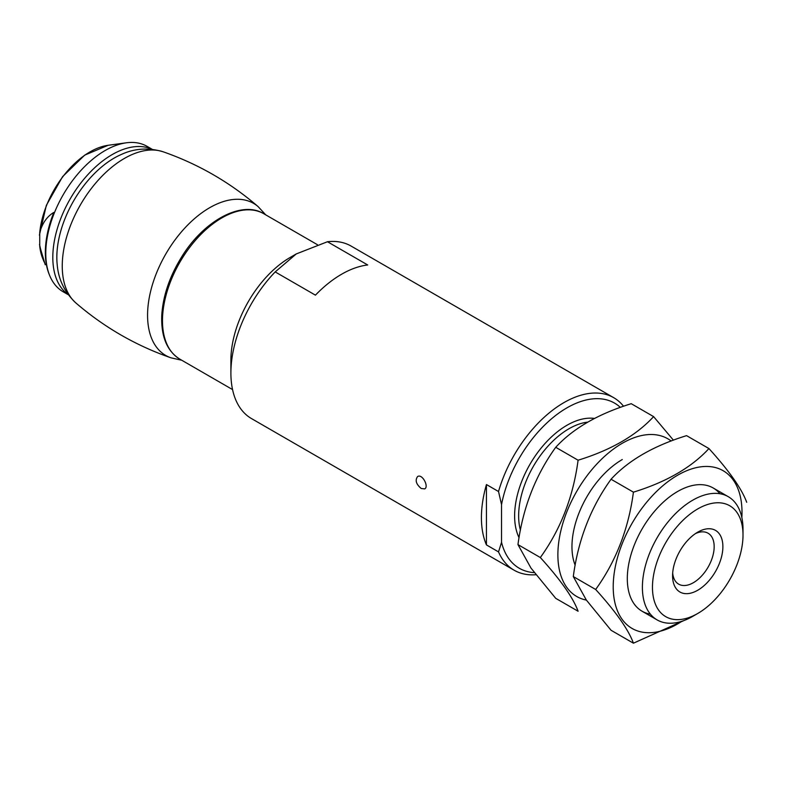 <?xml version="1.0" encoding="UTF-8"?>
<svg xmlns="http://www.w3.org/2000/svg" width="786" height="786" viewBox="0 0 786 786"><rect width="100%" height="100%" fill="white"/><g stroke="black" fill="none" stroke-linecap="round" stroke-linejoin="round"><path stroke-width="1.18" d="M535.885 574.733A99.596 57.506 -60 0 1 514.113 570.204L251.52 418.594A99.596 57.506 -60 0 1 230.897 372.996A99.596 57.506 -60 0 1 275.179 271.917L315.432 295.153A99.596 57.506 -60 0 1 367.71 264.97L327.457 241.734A99.596 57.506 -60 0 1 351.126 246.087L613.719 397.687A99.596 57.506 -60 0 1 623.553 406.254M514.113 570.204A99.596 57.506 -60 0 1 498.52 551.89L486.446 544.914A99.596 57.506 120 0 1 486.446 484.549L486.446 544.914M534.303 572.64A95.332 55.04 -60 0 1 501.537 542.32L501.537 504.573L498.52 491.525L486.446 484.549M498.52 491.525A99.596 57.506 -60 0 1 613.719 397.687M421.227 488.489L424.695 488.892C429.195 486.799 422.249 473.378 417.582 476.571C414.91 480.246 416.128 484.215 421.227 488.489M327.457 241.734L296.293 253.917L275.179 271.917M230.897 372.996L230.897 360.224A83.945 48.467 -60 0 1 290.25 257.405L296.293 253.917M501.537 504.573A95.332 55.04 -60 0 1 553.187 417.425A95.332 55.04 -60 0 1 620.36 407.384M498.52 551.89L501.537 542.32M692.702 616.391L697.732 613.483A64.03 36.971 -60 0 1 652.459 587.338A64.03 36.971 -60 0 1 697.732 508.925A64.03 36.971 -60 0 1 743.006 535.06A64.03 36.971 -60 0 1 697.732 613.483L692.702 616.391A71.143 41.078 -60 0 1 657.125 619.908A71.143 41.078 -60 0 1 657.125 537.762A71.143 41.078 -60 0 1 728.268 496.683A71.143 41.078 -60 0 1 743.006 529.253L743.006 535.06M697.732 590.247A35.576 20.534 -60 0 1 672.58 575.725A35.576 20.534 -60 0 1 697.732 532.161A35.576 20.534 -60 0 1 722.884 546.683A35.576 20.534 -60 0 1 697.732 590.247M695.443 533.596A29.406 16.978 -60 0 1 708.078 533.222A29.406 16.978 -60 0 1 712.588 556.783A29.406 16.978 -60 0 1 693.37 582.701A29.406 16.978 -60 0 1 678.672 584.155A29.406 16.978 -60 0 1 672.678 573.033M68.284 294.73L63.155 291.773A83.945 48.467 -60 0 1 49.675 275.542L49.213 274.412A83.129 47.995 -60 0 1 53.821 212.426C46.973 216.523 42.277 223.253 39.732 232.617A71.624 41.353 -60 0 1 46.688 205.126A71.624 41.353 -60 0 1 108.114 145.292L126.31 142.806A83.945 48.467 -60 0 1 147.1 146.363L152.238 149.33M39.506 244.417L42.729 258.545A71.624 41.353 -60 0 1 39.732 246.185L45.234 264.764M49.675 275.542A83.945 48.467 -60 0 1 54.332 212.947A83.945 48.467 -60 0 1 126.31 142.806M39.732 246.185L39.732 232.617M57.231 264.97A81.105 46.826 -60 0 1 120.926 154.645C134.386 148.348 148.466 147.395 163.154 151.786A87.806 50.697 -60 0 1 163.154 151.786A87.806 50.697 -60 0 0 80.437 204.812A87.806 50.697 -60 0 0 75.869 302.954A87.806 50.697 -60 0 0 75.878 302.964C64.727 292.431 58.518 279.767 57.231 264.97M555.722 598.333L531.002 568.101L517.964 544.61C522.847 507.854 535.433 475.422 555.722 447.303C573.151 428.39 598.323 413.858 631.237 403.699L653.608 416.619C636.179 435.523 611.007 450.064 578.093 460.213C573.21 496.968 560.624 529.41 540.336 557.529C560.585 579.852 573.171 597.763 578.093 611.243L555.722 598.333M671.146 441.005A91.058 52.574 120 0 0 585.049 478.458A91.058 52.574 120 0 0 566.51 587.014A91.058 52.574 120 0 0 586.366 600.091M673.405 440.16L653.608 416.619M622.266 459.555A71.143 41.078 120 0 0 571.962 546.683A71.143 41.078 120 0 0 575.155 565.203M540.336 557.529L517.964 544.61M578.093 460.213L555.722 447.303M633.428 643.194L611.056 630.274L586.336 600.042L573.299 576.56C578.182 539.805 590.767 507.363 611.056 479.244C628.486 460.341 653.657 445.8 686.571 435.65L708.943 448.56C691.513 467.474 666.341 482.005 633.428 492.164C628.545 528.919 615.959 561.361 595.67 589.48C615.919 611.803 628.505 629.714 633.428 643.194L683.741 620.635M741.846 517.552A91.058 52.574 120 0 0 742.004 512.413A91.058 52.574 120 0 0 660.938 487.389A91.058 52.574 120 0 0 621.844 618.955A91.058 52.574 120 0 0 681.983 621.245M746.7 502.283C741.768 488.794 729.182 470.893 708.943 448.56M719.917 493.736A71.143 41.078 120 0 0 677.611 491.496A71.143 41.078 120 0 0 627.307 578.634A71.143 41.078 120 0 0 634.047 603.786A71.143 41.078 120 0 0 650.395 614.151M595.67 589.48L573.299 576.56M633.428 492.164L611.056 479.244M519.055 537.673A73.992 42.719 -60 0 1 532.613 459.918A73.992 42.719 -60 0 1 594.462 418.427M232.548 389.571L179.866 359.153A83.945 48.467 -60 0 1 179.866 262.219A83.945 48.467 -60 0 1 263.811 213.753L317.436 244.711M520.411 530.147A71.143 41.078 -60 0 1 535.472 462.826A71.143 41.078 -60 0 1 587.633 422.131M57.24 265.01A81.105 46.826 -60 0 1 120.975 154.626M68.127 294.514A83.945 48.467 -60 0 1 70.2 198.897A83.945 48.467 -60 0 1 151.963 149.301M181.782 360.253L170.857 357.797A87.806 50.697 -60 0 1 170.857 357.797A87.806 50.697 -60 0 1 165.758 254.075A87.806 50.697 -60 0 1 258.132 206.63A87.806 50.697 -60 0 1 258.142 206.63C229.944 182.342 198.278 164.058 163.144 151.786M179.866 359.153C166.996 351.126 160.963 336.516 161.759 315.324C162.987 295.85 169.629 276.387 181.654 256.914C203.996 220.394 241.96 200.066 263.811 213.753M728.268 496.683L713.177 487.978M657.125 619.908L642.034 611.194M42.729 258.545L44.154 262.023M39.408 235.142L46.345 205.352L62.575 176.663L84.682 155.137L108.114 145.292M170.867 357.797C135.732 345.526 104.066 327.251 75.869 302.954M265.727 214.853L258.132 206.63"/></g></svg>

